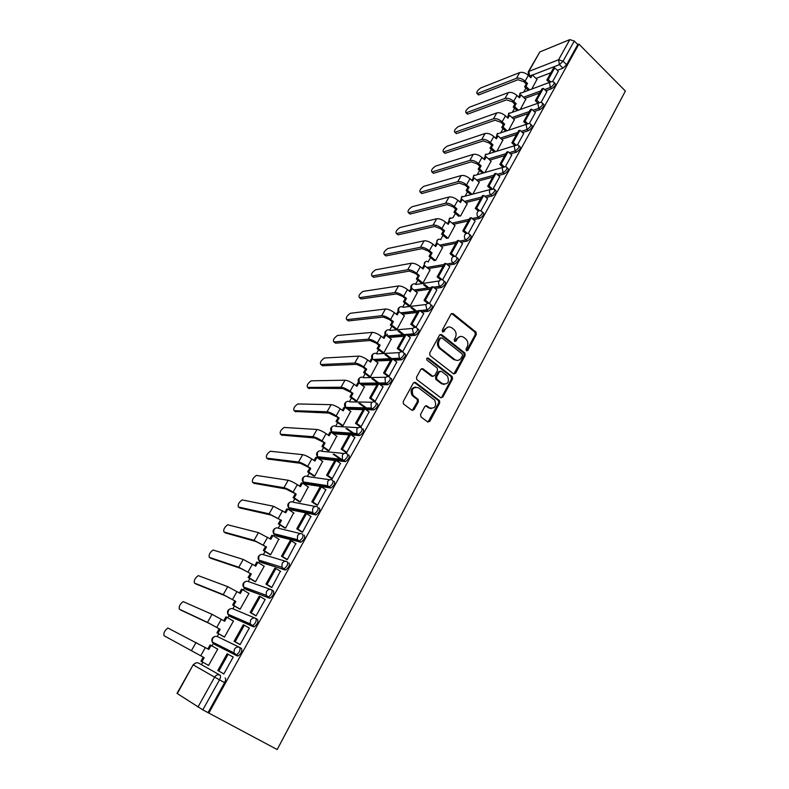 <?xml version="1.0" encoding="UTF-8"?>
<svg xmlns="http://www.w3.org/2000/svg" width="789" height="789" viewBox="0 0 789 789"><rect width="100%" height="100%" fill="white"/><g stroke="black" fill="none" stroke-linecap="round" stroke-linejoin="round"><path stroke-width="1.18" d="M466.378 350.72L467.828 350.375L476.329 334.487L475.954 332.07L453.093 313.657L451.002 314.121L442.264 330.108L442.59 331.893L444.069 331.548L445.203 329.467C447.057 326.745 449.306 326.232 451.949 327.928L454.247 329.782C456.259 332.08 456.624 334.664 455.352 337.524L454.237 339.595L454.553 341.361L456.022 341.016L457.137 338.945C458.971 336.222 461.19 335.7 463.804 337.376L466.052 339.201C468.055 341.479 468.419 344.043 467.167 346.904L466.062 348.965L466.378 350.72M466.486 350.799L475.284 334.566L474.919 332.149L451.594 313.499M442.747 331.991L444.187 329.555L445.203 329.467M454.691 341.45L456.121 339.014L457.137 338.945M420.537 414.432L421.02 416.996L427.697 421.928L429.857 421.336L439.71 402.923L439.483 400.634L415.527 382.487L413.337 383.04L403.199 401.591L403.366 403.85L411.888 410.241L414.087 409.649L418.387 401.709L418.2 399.431L413.081 395.368C411.158 389.233 412.933 386.699 418.426 387.764L434.759 400.201C436.761 406.276 435.035 408.84 429.571 407.874L426.977 405.931L424.817 406.513L420.537 414.432M208.799 713.138L578.889 44.105L625.381 91.041L277.186 749.55L202.822 709.863L177.012 693.383L193.137 664.851L177.298 693.6M453.488 373.789L455.588 373.256L465.155 355.375L464.829 352.989L441.633 334.654L439.503 335.147L429.67 353.156L429.936 355.514L453.488 373.789M452.521 378.976L442.816 397.114L440.686 397.686L416.75 379.509L416.533 377.191L420.823 369.341L422.993 368.808L432.599 376.156L434.739 375.613L437.53 370.465L437.274 368.118L426.948 360.1C426.376 358.492 426.819 357.812 428.279 358.088L452.255 376.639L452.521 378.976L451.495 378.996L441.801 397.114L442.816 397.114M197.94 707.082L214.618 677.13L193.443 665.028C194.883 662.918 196.639 662.287 198.69 663.135L220.042 675.128C220.871 675.897 220.693 677.465 219.5 679.852L202.822 709.863M525.938 88.092L523.778 91.918M514.576 108.261L512.377 112.176M503.066 128.715L500.818 132.72M491.399 149.456L489.101 153.539M479.564 170.473L477.217 174.645M467.561 191.796L465.175 196.037M455.401 213.415L452.965 217.734M443.053 235.339L440.666 239.59M430.538 257.579L428.19 261.751M417.845 280.134L415.537 284.227M404.964 303.025L402.706 307.029M391.896 326.242L389.687 330.167M387.409 334.211L386.62 335.611M378.631 349.803L376.471 353.64M365.179 373.71L363.068 377.458M351.519 397.981L349.468 401.631M337.653 422.618L335.65 426.168M323.579 447.619L321.636 451.071M318.046 457.452L317.73 458.014M309.288 473.005L307.404 476.349M303.765 482.829L303.311 483.627M294.78 498.786L292.966 502.021M289.257 508.599L288.675 509.635M280.046 524.961L278.29 528.088M274.533 534.764L273.813 536.047M265.084 551.55L263.388 554.559M259.571 561.344L258.713 562.873M249.886 578.564L248.259 581.444M244.383 588.338L243.377 590.123M234.441 605.991L232.893 608.753M228.948 615.755L227.794 617.807M218.75 633.873L217.271 636.496M213.267 643.617L211.955 645.944M202.812 662.198L201.432 664.654M578.889 44.105L577.785 44.549L566.62 64.708L562.981 68.16L557.29 70.329M550.919 72.746L535.987 78.427M569.806 39.618L539.863 51.916L528.837 71.424L558.582 59.757L569.806 39.618L574.274 41.008L563.07 61.177L559.431 64.649L532.496 75.044M577.785 44.549L574.274 41.008M530.898 75.665L529.666 76.138L528.837 71.424L528.196 71.957L539.863 51.916M541.076 102.373L546.885 91.79M520.336 109.395L525.721 99.394M529.36 123.478L535.346 112.58M508.718 130.116L514.329 119.711M517.476 144.89L523.64 133.666M496.942 151.133L502.78 140.294M505.433 166.587L511.765 155.048M484.988 172.436L491.074 161.163M493.224 188.581L499.723 176.726M472.877 194.035L479.199 182.328M480.836 210.9L487.513 198.729M460.598 215.949L467.167 203.789M468.272 233.554L475.116 221.048M448.142 238.16L454.957 225.555M455.509 256.533L462.541 243.693M435.646 260.449L442.57 247.628M442.57 279.848L449.789 266.672M422.983 283.034L430.015 270.016M427.806 303.39L424.058 300.392L425.33 300.224L429.433 303.509L436.83 289.987M410.142 305.945L417.273 292.729M415.882 327.484L423.693 313.657M397.104 329.181L404.343 315.768M401.345 351.588L402.686 351.697L410.349 337.682M382.557 352.772L383.878 352.772L391.226 339.142M387.705 376.146L389.036 376.304L396.798 362.062M369.153 376.659L370.465 376.708L377.911 362.871M373.858 401.088L375.169 401.285L383.04 386.827M355.553 400.901L356.845 400.999L364.4 386.945M359.794 426.405L361.086 426.652L369.074 411.966M341.745 425.508L343.018 425.656L350.681 411.375M345.503 452.127L346.785 452.413L354.882 437.491M327.731 450.48L328.983 450.687L336.755 436.179M330.995 478.242L332.258 478.588L340.463 463.419M313.499 475.846L314.732 476.102L322.612 461.358M316.261 504.773L317.503 505.167L325.818 489.742M299.051 501.587L300.264 501.912L308.243 486.912M301.28 531.727L302.512 532.181L310.925 516.489M284.385 527.742L285.569 528.117L293.646 512.86M286.072 559.115L287.285 559.628L295.776 543.651M269.483 554.292L270.647 554.736L278.803 539.203M270.607 586.947L271.801 587.519L280.361 571.246M254.354 581.266L255.488 581.769L264.256 566.117L263.713 565.94M254.896 615.233L256.07 615.864L265.173 599.453L264.631 599.245M238.978 608.664L240.083 609.236L248.999 593.338L248.308 593.072M238.929 643.992L240.073 644.672L249.334 627.995L248.456 627.61M223.356 636.496L224.441 637.137L233.495 620.982L232.489 620.539M222.685 673.224L223.82 673.964L233.228 657.01L232.035 656.399L233.199 657.059M207.487 664.782L208.543 665.492L217.744 649.081L216.62 648.499L217.725 649.12M239.787 647.473L241.473 648.44C242.44 651.004 241.306 653.519 238.091 655.984L215.407 644.869L213.681 643.893L213.217 642.443M255.981 618.497L257.549 619.424C258.555 621.91 257.441 624.375 254.186 626.831L231.059 617.028L229.352 616.041L228.869 614.601M271.909 590.004L273.369 590.882C274.414 593.289 273.3 595.715 270.025 598.161L246.454 589.62L244.787 588.624L244.265 587.213M288.922 562.804C290.017 565.131 288.912 567.508 285.598 569.954L261.613 562.646L259.966 561.63L259.423 560.269M304.229 535.179C305.363 537.427 304.258 539.765 300.915 542.201L276.544 536.086L274.345 533.759M319.289 507.988C320.472 510.167 319.367 512.465 315.994 514.892L291.24 509.931L289.04 507.672M334.122 481.231C335.335 483.341 334.24 485.6 330.828 488.026L305.718 484.18L303.499 482M348.708 454.898C349.971 456.93 348.866 459.159 345.424 461.575L336.459 460.658M334.842 460.48L319.979 458.813L317.75 456.723M363.078 428.969C364.37 430.932 363.275 433.122 359.794 435.548L351.391 435.025M349.113 434.867L334.013 433.832L331.794 431.849M377.221 403.445C378.552 405.339 377.458 407.499 373.937 409.915L365.988 409.728M363.167 409.649L347.85 409.215L346.085 408.081M391.147 378.306C392.508 380.14 391.413 382.261 387.863 384.687L380.288 384.785M377.004 384.815L361.697 384.963M404.856 353.551C406.256 355.326 405.161 357.417 401.571 359.833L394.313 360.178M390.644 360.346L375.475 361.037M418.367 329.171C419.797 330.877 418.703 332.948 415.083 335.364L408.091 335.927M404.067 336.252L389.007 337.445M431.672 305.156C433.131 306.803 432.037 308.844 428.378 311.27L421.632 312.02M417.302 312.503L402.321 314.18M444.779 281.495C446.268 283.093 445.174 285.095 441.485 287.521L434.946 288.458M430.34 289.109L415.408 291.24M457.245 257.786L457.728 258.19C459.208 259.739 458.103 261.721 454.405 264.137L448.044 265.222M443.191 266.061L428.299 268.615M470.017 234.797L470.5 235.211C471.95 236.72 470.836 238.672 467.177 241.079L460.924 242.322M455.845 243.337L440.982 246.296M482.602 212.133L483.105 212.566C484.495 214.026 483.391 215.959 479.761 218.366L473.617 219.746M468.331 220.94L453.478 224.293M494.999 189.794L495.512 190.248C496.873 191.678 495.758 193.581 492.168 195.978L486.103 197.497M480.629 198.867L465.786 202.586M507.228 167.771L507.751 168.244C509.063 169.635 507.948 171.519 504.398 173.905L498.411 175.552M492.76 177.101L477.907 181.184M519.27 146.064L519.813 146.557C521.085 147.918 519.961 149.782 516.45 152.159L510.532 153.914M504.713 155.65L489.861 160.068M531.155 124.662L531.707 125.175C532.93 126.496 531.806 128.341 528.324 130.708L522.476 132.582M516.509 134.485L501.636 139.249M542.862 103.556L543.434 104.099C544.617 105.381 543.483 107.205 540.041 109.563L534.252 111.545M528.137 113.626L513.244 118.695M554.411 82.737L554.992 83.309C556.137 84.561 555.002 86.366 551.59 88.713L545.85 90.794M539.607 93.043L524.695 98.428M552.625 81.563L558.267 71.286M531.796 88.96L536.954 79.364M207.438 664.88L208.543 665.492M222.636 673.313L223.82 673.964M319.437 458.448L319.979 458.813M333.422 433.408L334.013 433.832M208.02 712.635L224.609 682.663C225.792 680.286 225.97 678.708 225.131 677.938M460.283 336.469L456.121 339.014M448.32 327.011L444.187 329.555M453.833 373.986L464.119 355.425L463.794 353.038L440.163 334.487M462.492 355.632L462.167 353.876L441.899 337.909L440.41 338.254L439.217 340.453C437.954 343.235 438.27 345.779 440.163 348.077L454.632 359.468C457.275 361.115 459.504 360.563 461.318 357.821L462.492 355.632M440.735 337.879L439.404 338.323L440.41 338.254M456.969 360.415L453.606 359.518L439.148 348.136C437.254 345.838 436.938 343.304 438.201 340.523L439.404 338.323M440.992 397.863L441.801 397.114M432.964 376.363L431.593 376.175L421.592 368.621M451.495 378.996L451.032 376.481L427.135 358.048M442.471 383.71C447.974 384.657 449.631 382.093 447.432 375.998L441.485 371.333L439.355 371.866L436.573 377.014L436.81 379.341L442.471 383.71L441.455 383.72L444.217 384.46M440.104 371.146L438.349 371.895L439.355 371.866M441.455 383.72L435.804 379.361L435.558 377.034L438.349 371.895M431.198 408.584L428.575 407.854L425.666 405.733M415.625 387.014C411.207 387.902 410.024 390.683 412.095 395.368L413.87 396.137M412.203 410.418L417.391 401.7L417.203 399.421L412.884 396.127M427.963 422.085L438.694 402.913L438.477 400.615L414.156 382.29M528.226 90.281L524.606 86.82L525.938 86.326L527.525 83.496L526.204 83.999L523.748 81.642L517.929 79.738L478.943 94.838L477.937 94.384M530.1 77.075L531.027 75.428L532.358 74.916L530.78 77.726L528.334 75.369C525.316 72.795 522.446 71.858 519.714 72.558L480.679 87.993C477.335 90.439 476.142 92.313 477.098 93.605L516.44 78.318C519.172 77.628 522.052 78.565 525.07 81.139L527.525 83.496M524.606 86.82L526.204 83.999M549.371 82.47L546.856 80.024L548.256 79.502L554.756 67.834L558.306 71.326M548.256 79.502L550.406 81.602M546.856 80.024L553.355 68.377L554.756 67.834M532.358 74.916L537.102 79.502M525.938 86.326L529.547 89.788M517.012 110.559L513.235 106.998L514.556 106.535L516.164 103.665L514.852 104.138L512.367 101.801L506.528 99.848L467.847 114.06L466.861 113.577M518.777 97.175L519.744 95.459L521.065 94.966L519.458 97.816L516.982 95.469C513.935 92.905 511.055 91.948 508.333 92.599L469.603 107.146C466.23 109.612 465.037 111.496 466.033 112.817L505.019 98.428C507.731 97.797 510.621 98.753 513.678 101.317L516.164 103.665M513.235 106.998L514.852 104.138M508.136 116.042L508.51 113.655L537.98 103.231L535.346 100.676L536.737 100.183L543.325 88.348L546.925 91.83M536.737 100.183L538.986 102.333M535.346 100.676L541.935 88.861L543.325 88.348M521.065 94.966L525.869 99.532M514.556 106.535L518.334 110.095M505.67 131.122L501.705 127.463L503.017 127.029L504.644 124.12L503.343 124.563L500.828 122.226L494.969 120.224L456.604 133.538L455.638 133.025M507.297 117.541L508.303 115.756L509.615 115.302L507.988 118.192L505.483 115.855C502.396 113.291 499.506 112.314 496.804 112.906L458.389 126.556C454.987 129.021 453.793 130.925 454.809 132.276L493.441 118.814C496.143 118.242 499.033 119.228 502.129 121.782L504.644 124.12M501.705 127.463L503.343 124.563M526.381 124.149L523.679 121.614L525.06 121.161L531.737 109.158L535.386 112.62M525.06 121.161L527.407 123.37M523.679 121.614L530.356 109.632L531.737 109.158M509.615 115.302L514.477 119.849M503.017 127.029L506.972 130.688M494.18 151.981L490.018 148.204L491.31 147.799L492.977 144.851L491.675 145.265L489.131 142.947L483.253 140.886L445.213 153.263L444.276 152.731M495.66 138.203L496.705 136.339L498.007 135.915L496.36 138.844L493.815 136.517C490.699 133.962 487.789 132.956 485.107 133.489L447.018 146.221C443.586 148.687 442.392 150.62 443.448 152.001L481.704 139.485C484.387 138.963 487.296 139.978 490.423 142.533L492.977 144.851M490.018 148.204L491.675 145.265M514.615 145.403L511.844 142.858L513.215 142.434L519.99 130.264L523.689 133.706M513.215 142.434L515.681 144.712M511.844 142.858L518.62 130.708L519.99 130.264M498.007 135.915L502.938 140.432M491.31 147.799L495.472 151.577M482.543 173.136L478.164 169.231L479.456 168.866L481.132 165.877L479.85 166.252L477.266 163.944L471.368 161.844L433.674 173.255L432.757 172.692M483.854 159.141L484.949 157.198L486.241 156.814L484.564 159.782L481.99 157.465C478.834 154.92 475.925 153.885 473.252 154.368L435.508 166.134C432.037 168.619 430.853 170.562 431.938 171.982L469.8 160.443C472.473 159.98 475.382 161.025 478.548 163.56L481.132 165.877M478.164 169.231L479.85 166.252M502.692 166.972L499.841 164.398L501.193 164.004L508.067 151.666L511.814 155.088M501.193 164.004L503.806 166.371M499.841 164.398L506.706 152.07L508.067 151.666M486.241 156.814L491.231 161.311M479.456 168.866L483.825 172.771M470.757 194.587L466.151 190.563L467.423 190.218L469.13 187.19L467.857 187.535L465.244 185.237L459.326 183.078L421.977 193.502L421.079 192.93M471.891 180.375L473.025 178.353L474.307 177.998L472.611 181.006L469.997 178.708C466.812 176.174 463.883 175.109 461.24 175.533L423.841 186.322C420.34 188.808 419.156 190.78 420.271 192.23L457.738 181.697C460.382 181.292 463.311 182.358 466.516 184.892L469.13 187.19M466.151 190.563L467.857 187.535M490.61 188.857L487.661 186.253L489.002 185.898L495.985 173.373L499.782 176.775M489.002 185.898L491.774 188.344M487.661 186.253L494.634 173.748L495.985 173.373M474.307 177.998L479.367 182.476M467.423 190.218L472.039 194.262M458.833 216.364L453.961 212.182L455.223 211.876L456.959 208.809L455.697 209.115L453.044 206.836L447.107 204.627L410.132 214.026L409.254 213.434M459.76 201.905L460.934 199.814L462.206 199.489L460.49 202.536L457.837 200.248C454.612 197.723 451.683 196.639 449.049 196.994L412.016 206.777C408.485 209.263 407.302 211.255 408.446 212.754L445.499 203.246C448.122 202.901 451.061 203.996 454.306 206.521L456.959 208.809M453.961 212.182L455.697 209.115M478.371 211.077L475.313 208.414L476.645 208.099L483.716 195.386L487.563 198.779M476.645 208.099L479.584 210.663M475.313 208.414L482.375 195.731L483.716 195.386M462.206 199.489L467.335 203.937M455.223 211.876L460.095 216.058M446.752 238.446L441.603 234.116L442.856 233.85L444.611 230.733L443.359 231.009L440.676 228.741L434.719 226.473L398.041 234.846L397.271 234.215M447.452 223.751L448.675 221.571L449.937 221.275L448.191 224.372L445.509 222.103C442.244 219.579 439.295 218.464 436.682 218.76L400.033 227.498C396.472 230.003 395.289 232.015 396.463 233.554L433.082 225.102C435.696 224.826 438.645 225.94 441.919 228.465L444.611 230.733M441.603 234.116L443.359 231.009M465.974 233.623L462.778 230.911L464.1 230.625L471.28 217.734L475.175 221.098M464.1 230.625L467.246 233.307M462.778 230.911L469.948 218.04L471.28 217.734M449.937 221.275L455.125 225.703M442.856 233.85L448.004 238.189M434.315 260.686L429.068 256.366L430.301 256.129L432.086 252.973L430.843 253.21L428.121 250.951L422.154 248.634L385.91 255.922L385.121 255.281M434.966 245.902L436.238 243.633L437.491 243.377L435.715 246.523L433.003 244.265C429.689 241.75 426.741 240.615 424.147 240.842L387.882 248.515C384.302 251.01 383.109 253.052 384.312 254.63L420.498 247.263C423.082 247.056 426.04 248.21 429.354 250.715L432.086 252.973M429.068 256.366L430.843 253.21M453.409 256.524L450.055 253.733L451.367 253.486L458.656 240.398L462.61 243.742M451.367 253.486L454.76 256.326M450.055 253.733L457.334 240.665L458.656 240.398M437.491 243.377L442.747 247.776M430.301 256.129L435.558 260.469M422.302 268.368L423.634 266.021L424.857 265.804L423.062 268.99L420.31 266.741C416.967 264.246 414.008 263.072 411.434 263.23L375.574 269.808C371.974 272.304 370.781 274.365 371.994 276.002L407.726 269.749C410.3 269.611 413.258 270.795 416.622 273.29L419.383 275.529L418.16 275.726L415.399 273.487L409.402 271.11L373.611 277.284L371.994 276.002M421.671 283.231L416.355 278.931L417.578 278.734L419.383 275.529M416.355 278.931L418.16 275.726M427.737 288.123L423.486 284.691M440.686 279.77L437.155 276.89L438.447 276.683L445.844 263.408L449.848 266.731M438.447 276.683L442.156 279.72M437.155 276.89L444.542 263.634L445.844 263.408M424.857 265.804L430.192 270.163M417.578 278.734L422.904 283.044M424.719 284.513L428.969 287.946M408.85 306.102L403.455 301.822L404.658 301.664L406.493 298.41L405.28 298.577L402.479 296.358L396.472 293.912L361.096 298.952L360.326 298.35M409.461 291.161L410.832 288.725L412.055 288.547L410.231 291.782L407.44 289.553C404.047 287.058 401.078 285.865 398.524 285.953L363.048 291.397C359.478 293.893 358.275 295.983 359.459 297.68L394.776 292.561C397.321 292.492 400.289 293.705 403.692 296.191L406.493 298.41M403.455 301.822L405.28 298.577M415.547 311.399L410.822 307.651M425.33 300.224L432.836 286.752L436.909 290.046M424.058 300.392L431.553 286.94L432.836 286.752M412.055 288.547L417.46 292.877M404.658 301.664L410.063 305.954M412.036 307.513L416.77 311.261M395.841 329.299L390.358 325.058L391.551 324.94L393.415 321.636L392.222 321.754L389.381 319.555L383.346 317.05L348.422 320.916L347.683 320.354M396.423 314.288L397.853 311.763L399.056 311.625L397.212 314.9L394.382 312.691C390.949 310.215 387.971 308.982 385.436 309.002L350.346 313.292C346.805 315.778 345.612 317.898 346.756 319.653L381.629 315.708C384.154 315.718 387.133 316.951 390.575 319.427L393.415 321.636M390.358 325.058L392.222 321.754M403.278 335.059L397.991 330.966M414.767 327.376L410.763 324.249L412.026 324.121L419.64 310.442L423.772 313.716M412.026 324.121L416.188 327.386M410.763 324.249L418.367 310.59L419.64 310.442M414.432 335.009L416.178 334.861M399.056 311.625L404.54 315.925M391.551 324.94L397.045 329.191M399.195 330.857L404.491 334.96M382.645 352.841L377.083 348.63L378.256 348.551L380.15 345.197L378.967 345.276L376.087 343.097L370.031 340.523L335.562 343.185L334.861 342.663M383.198 337.761L384.677 335.138L385.87 335.039L383.996 338.363L381.126 336.173C377.655 333.708 374.667 332.445 372.152 332.386L337.475 335.493C333.954 337.968 332.761 340.118 333.875 341.933L368.285 339.201C370.791 339.28 373.779 340.542 377.26 343.008L380.15 345.197M377.083 348.63L378.967 345.276M390.949 359.133L385.002 354.636M401.571 351.756L397.262 348.462L398.514 348.383L406.246 334.497L410.428 337.751M398.514 348.383L402.735 351.618M397.262 348.462L404.994 334.605L406.246 334.497M395.812 358.906L396.117 358.364M385.87 335.039L391.433 339.309M378.256 348.551L383.829 352.772M386.196 354.567L391.975 358.946M369.252 376.738L363.601 372.546L364.765 372.516L366.678 369.114L365.514 369.153L362.595 366.984L356.52 364.35L322.523 365.761L321.863 365.277M369.785 361.579L371.313 358.857L372.487 358.798L370.583 362.181L367.674 360.001C364.163 357.545 361.165 356.253 358.679 356.125L324.417 357.999C320.936 360.474 319.732 362.644 320.817 364.518L354.754 363.039C357.23 363.187 360.228 364.488 363.759 366.934L366.678 369.114M363.601 372.546L365.514 369.153M378.602 383.661L371.866 378.671M387.941 376.323L383.562 373.049L384.795 373.019L392.646 358.916L396.897 362.141M384.795 373.019L389.076 376.225M383.562 373.049L391.403 358.975L392.646 358.916M372.487 358.798L378.128 363.029M364.765 372.516L370.426 376.708M373.039 378.651L379.785 383.651M355.661 400.98L349.921 396.828L351.066 396.837L353.008 393.386L342.811 388.523L308.677 388.218M356.164 385.752L357.752 382.931L358.906 382.912L356.973 386.344L354.024 384.184C350.464 381.748 347.456 380.416 345 380.209L311.182 380.821C307.73 383.286 306.526 385.496 307.572 387.429L341.016 387.221C343.462 387.458 346.479 388.79 350.05 391.226L353.008 393.386M349.921 396.828L351.864 393.376M366.274 408.663L358.837 403.278M374.104 401.266L369.647 398.011L370.869 398.031L378.838 383.71L383.148 386.906M370.869 398.031L375.209 401.207M369.647 398.011L377.615 383.72L378.838 383.71M358.906 382.912L364.626 387.113M351.066 396.837L356.815 400.999M359.991 403.297L367.447 408.702M341.874 425.596L336.035 421.464L337.159 421.523L339.132 418.022L328.895 413.071L295.313 411.493M342.337 410.28L343.984 407.361L345.118 407.39L343.156 410.872L340.167 408.732C336.568 406.305 333.55 404.944 331.114 404.658L297.759 403.958C294.327 406.434 293.123 408.672 294.139 410.665L327.07 411.779C329.496 412.095 332.514 413.456 336.134 415.882L339.132 418.022M336.035 421.464L337.998 417.973M354.054 434.206L345.937 428.476M360.05 426.593L355.523 423.368L356.727 423.427L364.824 408.889L369.193 412.045M356.727 423.427L361.135 426.573M355.523 423.368L363.611 408.85L364.824 408.889M345.118 407.39L350.927 411.552M337.159 421.523L343.008 425.656M347.091 428.545L355.208 434.285M327.869 450.588L321.932 446.485L323.046 446.584L325.048 443.023L314.762 437.984L281.762 435.094M328.303 435.193L329.999 432.165L331.124 432.244L329.141 435.775L326.104 433.654C322.454 431.238 319.427 429.847 317.02 429.482L284.139 427.441C280.746 429.906 279.533 432.175 280.509 434.236L312.917 436.712C315.314 437.106 318.342 438.506 322.001 440.913L325.048 443.023M321.932 446.485L323.934 442.935M342.031 460.352L333.096 454.188M345.789 452.324L341.173 449.109L342.357 449.217L350.582 434.453L355.02 437.589M342.357 449.217L346.835 452.334M341.173 449.109L349.389 434.374L350.582 434.453M331.124 432.244L337.011 436.366M323.046 446.584L328.983 450.687M334.22 454.296L343.176 460.48M313.667 475.954L307.621 471.881L308.716 472.029L310.748 468.419L300.412 463.281L268.023 459.04M314.052 460.48L315.817 457.344L316.922 457.472L314.9 461.052L311.813 458.961C308.124 456.565 305.087 455.135 302.71 454.671L270.331 451.249C266.958 453.714 265.745 456.022 266.692 458.153L298.538 462.019C300.905 462.502 303.943 463.932 307.661 466.329L310.748 468.419M307.621 471.881L309.653 468.281M331.311 478.45L326.597 475.264L327.77 475.422L336.114 460.421L340.621 463.518M327.77 475.422L332.307 478.499M326.597 475.264L334.94 460.293L336.114 460.421M316.922 457.472L322.888 461.545M308.716 472.029L314.742 476.092M299.248 501.725L293.084 497.672L294.169 497.869L296.23 494.21L285.855 488.963L254.078 483.332M299.583 486.152L301.408 482.907L302.493 483.085L300.441 486.724L297.315 484.653C293.567 482.266 290.53 480.807 288.182 480.264L256.326 475.402C252.983 477.878 251.76 480.205 252.667 482.414L283.951 487.71C286.289 488.283 289.336 489.762 293.094 492.139L296.23 494.21M293.084 497.672L295.155 494.013M316.606 504.999L311.793 501.824L312.937 502.041L321.429 486.803L325.995 489.87M312.937 502.041L317.553 505.088M311.793 501.824L320.275 486.616L321.429 486.803M302.493 483.085L308.558 487.119M294.169 497.869L300.274 501.883M284.622 527.89L278.33 523.866L279.385 524.113L281.486 520.385L271.061 515.049L239.935 507.978M284.888 512.229L286.772 508.875L287.847 509.092L285.766 512.791L273.428 506.242L242.115 499.91C238.801 502.386 237.578 504.753 238.436 507.021L269.128 513.807L281.486 520.385M278.33 523.866L280.42 520.148M301.674 531.983L296.753 528.817L297.877 529.084L306.507 513.6L311.142 516.637M297.877 529.084L302.562 532.092M296.753 528.817L305.363 513.363L306.507 513.6M287.847 509.092L293.991 513.087M279.385 524.113L285.588 528.078M269.789 554.48L263.339 550.466L264.374 550.771L266.504 546.984L256.031 541.54L225.585 532.979M269.966 538.709L271.919 535.238L272.964 535.514L270.854 539.272L258.437 532.624L227.696 524.774C224.401 527.249 223.179 529.656 223.997 532.003L254.078 540.317L266.504 546.984M263.339 550.466L265.469 546.688M286.525 559.401L281.476 556.245L282.58 556.561L291.338 540.83L296.053 543.828M282.58 556.561L287.334 559.539M281.476 556.245L290.224 540.544L291.338 540.83M272.964 535.514L279.207 539.459M264.374 550.771L270.666 554.687M254.758 581.513L248.111 577.489L249.127 577.844L251.297 573.997L246.996 571.66L240.773 568.445L211.018 558.365M254.808 565.614L256.829 562.024L257.855 562.34L255.705 566.167L243.219 559.431L213.06 550.012C209.805 552.487 208.562 554.933 209.341 557.35L238.791 567.232L251.297 573.997M248.111 577.489L250.271 573.652M271.179 587.292L265.942 584.116L267.027 584.491L275.923 568.504L280.716 571.463M267.027 584.491L271.85 587.42M265.942 584.116L274.828 568.159L275.923 568.504M257.855 562.34L264.197 566.246M249.127 577.844L255.518 581.71M239.609 609.029L232.647 604.936L233.643 605.35L235.842 601.445L225.279 595.774L196.244 584.126M239.402 592.933L241.493 589.225L242.509 589.6L240.32 593.486L227.765 586.651L198.207 575.625C194.982 578.1 193.729 580.586 194.469 583.081L223.257 594.581L235.842 601.445M232.647 604.936L234.836 601.04M255.695 615.706L250.152 612.442L251.218 612.875L260.262 596.622L265.124 599.541M251.218 612.875L256.119 615.765M250.152 612.442L259.196 596.218L260.262 596.622M242.509 589.6L248.939 593.446M233.643 605.35L240.122 609.167M224.451 637.127L216.926 632.827L217.902 633.291L220.131 629.326L209.529 623.547L181.243 610.272M223.76 620.696L225.92 616.86L226.907 617.294L224.687 621.239L212.054 614.315L183.137 601.612C179.931 604.098 178.679 606.623 179.369 609.197L207.477 622.373L220.131 629.326M216.926 632.827L219.155 628.863M240.083 644.652L234.106 641.23L235.142 641.733L244.343 625.213L249.285 628.083M235.142 641.733L240.122 644.583M234.106 641.23L243.298 624.75L244.343 625.213M226.907 617.294L233.436 621.091M217.902 633.291L224.49 637.058M207.862 648.913L210.101 644.938L211.067 645.441L208.809 649.446L167.84 628.005C164.664 630.49 163.392 633.064 164.043 635.717L204.183 657.661L164.043 635.717M203.227 657.138L200.958 661.172L201.905 661.695L204.183 657.661M228.159 654.268L227.133 653.746L217.794 670.502L218.809 671.064L228.159 654.268L233.179 657.099M218.809 671.064L223.869 673.875M211.067 645.441L217.695 649.179M201.905 661.695L208.592 665.403M466.792 350.424L467.828 350.375M443.063 331.627L444.069 331.548M454.997 341.085L456.022 341.016M198.69 663.135L220.042 675.128C217.922 674.25 216.117 674.92 214.618 677.13L224.609 682.663M562.981 68.16L559.431 64.649L558.582 59.757L563.07 61.177L566.62 64.708M530.287 76.74L529.251 76.247M237.311 655.955L213.681 643.893L212.142 641.901L212.576 638.518C213.997 636.447 215.713 635.845 217.725 636.713L239.333 647.246M253.456 626.821L229.352 616.041L227.873 614.167L228.258 610.696C229.658 608.664 231.345 608.082 233.337 608.97L255.015 618.063M269.335 598.161L244.787 588.624L243.367 586.878L243.702 583.308C245.073 581.306 246.74 580.763 248.703 581.661L270.43 589.403M284.957 569.964L259.966 561.63L258.624 560.022L258.9 556.353C260.262 554.381 261.899 553.858 263.822 554.775L285.608 561.265M300.333 542.221L298.656 541.155L274.917 535.06L273.655 533.581L273.872 529.804C275.203 527.88 276.821 527.377 278.714 528.314L300.55 533.62M315.452 514.921L313.805 513.836L289.642 508.895L288.458 507.554L288.606 503.668C289.918 501.774 291.506 501.301 293.38 502.248L315.275 506.449M330.335 488.056L328.717 486.961L304.14 483.124L303.055 481.931L303.114 477.937C304.406 476.063 305.974 475.619 307.818 476.586L329.792 479.751M344.99 461.614L343.393 460.51L318.421 457.748L317.434 456.693L317.405 452.59C318.687 450.746 320.226 450.322 322.05 451.308L344.112 453.488M359.409 435.577L357.841 434.463L332.485 432.757L331.597 431.839L331.488 427.618C332.741 425.813 334.27 425.409 336.055 426.405L358.236 427.668M373.611 409.945L372.063 408.82L346.341 408.13L345.572 407.361L345.355 403.021C346.588 401.246 348.097 400.861 349.862 401.877L372.181 402.252M387.596 384.716L386.068 383.572L360.208 383.868M359.33 383.227L359.015 378.789C360.238 377.043 361.717 376.678 363.463 377.704L385.939 377.241M401.364 359.863L399.855 358.719L392.823 359.044M391.324 359.123L374.006 359.932M372.457 358.798L372.477 354.912C373.68 353.196 375.14 352.851 376.856 353.886L399.51 352.614M414.925 335.384L413.436 334.23L406.621 334.783M404.806 334.93L387.557 336.331M385.634 335.059L385.752 331.38C386.935 329.694 388.366 329.368 390.062 330.423L412.913 328.372M428.279 311.28L426.819 310.116L420.172 310.866M418.081 311.103L400.891 313.055M398.642 311.665L398.82 308.193C399.993 306.526 401.404 306.231 403.08 307.286L426.139 304.485M441.436 287.531L439.996 286.358L433.506 287.295M431.169 287.63L413.998 290.105M411.473 288.626L411.71 285.332C412.864 283.695 414.264 283.419 415.911 284.494L439.187 280.953M454.405 264.137L452.975 262.954L446.623 264.049M444.059 264.502L426.908 267.471M467.177 241.079L465.766 239.886L459.533 241.148M456.762 241.7L439.611 245.152M479.761 218.366L478.381 217.162L472.236 218.563M469.277 219.234L452.117 223.139M492.168 195.978L490.797 194.765L484.752 196.293M481.625 197.082L464.445 201.432M504.398 173.905L503.047 172.692L497.07 174.349M493.786 175.257L476.586 180.02M516.45 152.159L515.118 150.936L509.211 152.701M505.788 153.727L488.559 158.895M528.324 130.708L527.013 129.485L521.174 131.359M517.614 132.513L500.354 138.065M540.041 109.563L538.749 108.33L532.96 110.312M529.271 111.584L511.982 117.512M551.59 88.713L550.318 87.48L544.578 89.561M540.781 90.942L523.442 97.234M553.72 82.066C554.854 83.318 553.72 85.123 550.318 87.48L549.46 82.569L552.093 81.454L553.72 82.066M519.507 95.864L519.882 93.496L549.568 82.391M542.142 102.856C543.325 104.148 542.191 105.973 538.749 108.33L537.891 103.398L540.682 102.284L542.142 102.856M530.395 123.952C531.618 125.264 530.494 127.108 527.013 129.485L526.145 124.514L529.113 123.419L530.395 123.952M518.491 145.334C519.754 146.685 518.629 148.549 515.118 150.936L514.231 145.935L517.387 144.86L518.491 145.334M506.41 167.031C507.721 168.412 506.597 170.306 503.047 172.692L502.149 167.672L505.502 166.617L506.41 167.031M494.151 189.035C495.502 190.465 494.387 192.368 490.797 194.765C489.387 193.266 489.091 191.579 489.9 189.715L494.151 189.035M481.724 211.363C483.115 212.823 482 214.756 478.381 217.162C476.941 215.663 476.645 213.977 477.463 212.083C478.44 210.614 479.682 210.288 481.211 211.107L481.724 211.363M469.11 234.017C470.54 235.517 469.425 237.479 465.766 239.886C464.317 238.396 464.011 236.69 464.839 234.787C465.895 233.228 467.206 232.923 468.794 233.86L469.11 234.017M456.308 256.997C457.778 258.545 456.673 260.528 452.975 262.954C451.505 261.465 451.19 259.749 452.038 257.816C453.162 256.178 454.553 255.883 456.2 256.948L456.308 256.997M443.339 280.322C444.828 281.91 443.724 283.922 440.035 286.348L439.887 286.259C438.487 284.77 438.201 283.083 439.039 281.19C440.223 279.493 441.653 279.207 443.339 280.322M430.212 303.992C431.672 305.629 430.567 307.671 426.918 310.097L425.853 304.919C427.046 303.193 428.496 302.887 430.212 303.992M416.888 328.017C418.308 329.713 417.213 331.784 413.594 334.211L412.46 329.013C413.673 327.248 415.152 326.922 416.888 328.017M403.357 352.407C404.747 354.172 403.652 356.263 400.072 358.689L399.323 358.206L398.869 353.462C400.102 351.677 401.591 351.322 403.357 352.407M389.618 377.162C390.979 378.996 389.884 381.126 386.334 383.543L385.397 382.921L385.062 378.296C386.314 376.471 387.833 376.097 389.618 377.162M375.672 402.311C376.994 404.205 375.899 406.365 372.388 408.791L371.274 408.021L371.047 403.504C372.319 401.66 373.858 401.266 375.672 402.311M345.829 407.893L345.631 407.361M361.51 427.855C362.792 429.808 361.697 432.007 358.216 434.423L356.934 433.506L356.806 429.117C358.098 427.234 359.666 426.81 361.51 427.855M347.121 453.793C348.373 455.815 347.268 458.044 343.826 460.47L342.377 459.405L342.347 455.125C343.659 453.211 345.247 452.768 347.121 453.793M332.504 480.136C333.717 482.237 332.613 484.505 329.2 486.931L327.593 485.708L327.662 481.556C328.983 479.604 330.601 479.13 332.504 480.136M317.651 506.913C318.825 509.083 317.72 511.38 314.338 513.817L312.592 512.446L312.73 508.402C314.081 506.42 315.728 505.917 317.651 506.913M302.562 534.104C303.696 536.352 302.591 538.7 299.238 541.136L297.354 539.617L297.571 535.682C298.942 533.66 300.609 533.137 302.562 534.104M287.226 561.748C288.32 564.076 287.206 566.453 283.892 568.899L281.87 567.232L282.156 563.405C283.547 561.354 285.243 560.801 287.226 561.748M271.643 589.837C272.688 592.243 271.574 594.669 268.29 597.115L266.149 595.3L266.495 591.582C267.905 589.491 269.631 588.91 271.643 589.837M255.804 618.398C256.81 620.884 255.685 623.349 252.431 625.805L250.172 623.852L250.567 620.223C252.007 618.093 253.752 617.481 255.804 618.398M239.708 647.424C240.655 649.998 239.521 652.513 236.305 654.969L235.536 654.949L233.929 652.878L234.382 649.337C235.842 647.177 237.617 646.536 239.708 647.424M496.616 136.507L496.991 134.081L526.233 124.366M484.929 157.238L485.314 154.802L514.31 145.807M473.094 178.344L473.469 175.799L502.228 167.554M461.101 199.765L461.466 197.102L489.959 189.607M448.941 221.502L449.286 218.691L452.955 217.734M436.623 243.554L436.938 240.596C437.964 239.097 439.256 238.791 440.804 239.688M424.137 265.932L424.413 262.806C425.518 261.228 426.869 260.942 428.476 261.958M452.077 313.766L453.093 313.657M474.83 332.08L475.875 331.991M475.284 334.566L476.329 334.487M440.617 334.733L441.633 334.654M463.656 352.92L464.691 352.87M464.119 355.425L465.155 355.375M454.563 373.276L455.588 373.256M438.201 340.523L439.217 340.453M439.71 348.639L440.716 348.58M453.606 359.518L454.632 359.468M421.997 368.838L422.993 368.808M431.593 376.175L432.599 376.156M427.283 358.137L428.279 358.088M451.032 376.481L452.058 376.452M435.558 377.034L436.573 377.014M436.031 379.578L437.047 379.558M425.971 405.911L426.977 405.931M428.575 407.854L429.571 407.874M416.908 399.135L417.904 399.145M417.391 401.7L418.387 401.709M413.091 409.629L414.087 409.649M414.531 382.497L415.527 382.487M438.22 400.378L439.236 400.388M438.694 402.913L439.71 402.923M428.851 421.296L429.857 421.336M477.503 93.496L478.943 94.838M528.334 75.369L525.07 81.139M519.714 72.558L516.44 78.318M466.388 112.719L467.847 114.06M516.982 95.469L513.678 101.317M508.333 92.599L505.019 98.428M455.125 132.197L456.604 133.538M505.483 115.855L502.129 121.782M496.804 112.906L493.441 118.814M443.714 151.932L445.213 153.263M493.815 136.517L490.423 142.533M485.107 133.489L481.704 139.485M432.155 171.933L433.674 173.255M481.99 157.465L478.548 163.56M473.252 154.368L469.8 160.443M420.438 192.191L421.977 193.502M469.997 178.708L466.516 184.892M461.24 175.533L457.738 181.697M408.574 212.724L410.132 214.026M457.837 200.248L454.306 206.521M449.049 196.994L445.499 203.246M396.542 233.534L398.12 234.826M445.509 222.103L441.919 228.465M436.682 218.76L433.082 225.102M384.351 254.62L385.949 255.912M433.003 244.265L429.354 250.715M424.147 240.842L420.498 247.263M420.31 266.741L416.622 273.29M411.434 263.23L407.726 269.749M359.459 297.68L361.096 298.952M407.44 289.553L403.692 296.191M398.524 285.953L394.776 292.561M346.756 319.653L348.422 320.916M394.382 312.691L390.575 319.427M385.436 309.002L381.629 315.708M333.875 341.933L335.562 343.185M381.126 336.173L377.26 343.008M372.152 332.386L368.285 339.201M320.817 364.518L322.523 365.761M367.674 360.001L363.759 366.934M358.679 356.125L354.754 363.039M307.572 387.429L309.298 388.661M354.024 384.184L350.05 391.226M345 380.209L341.016 387.221M294.139 410.665L295.895 411.888M340.167 408.732L336.134 415.882M331.114 404.658L327.07 411.779M280.509 434.236L282.284 435.449M326.104 433.654L322.001 440.913M317.02 429.482L312.917 436.712M266.692 458.153L268.487 459.346M311.813 458.961L307.661 466.329M302.71 454.671L298.538 462.019M252.667 482.414L254.492 483.598M297.315 484.653L293.094 492.139M288.182 480.264L283.951 487.71M238.436 507.021L240.29 508.195M282.59 510.739L278.3 518.343M273.428 506.242L269.128 513.807M223.997 532.003L225.871 533.167M267.629 537.24L263.27 544.962M258.437 532.624L254.078 540.317M209.341 557.35L211.245 558.504M252.441 564.155L248.012 572.005M243.219 559.431L238.791 567.232M194.469 583.081L196.402 584.215M237.006 591.503L232.508 599.472M227.765 586.651L223.257 594.581M179.369 609.197L181.322 610.321M221.324 619.286L216.748 627.383M212.054 614.315L207.477 622.373M205.387 647.522L200.741 655.748M196.096 642.414L191.441 650.609M520.434 92.816L519.044 96.702M441.485 287.521L439.887 286.259L433.398 287.196M428.378 311.27L426.563 309.89L419.896 310.649M415.083 335.364L413.041 333.865L387.113 335.986M401.571 359.833L399.323 358.206L373.365 359.459M387.863 384.687L385.397 382.921L359.35 383.237M373.937 409.915L371.274 408.021L345.572 407.361C343.856 405.033 344.191 403.169 346.568 401.749M359.794 435.548L356.934 433.506L331.597 431.839C329.999 429.482 330.394 427.628 332.78 426.277M345.424 461.575L342.377 459.405L317.434 456.693C315.935 454.306 316.399 452.462 318.795 451.17M330.828 488.026L327.593 485.708L303.055 481.931C301.664 479.505 302.187 477.68 304.613 476.448M315.994 514.892L312.592 512.446L288.458 507.554C287.176 505.098 287.758 503.283 290.214 502.11M300.915 542.201L297.354 539.617L273.655 533.581C272.461 531.076 273.112 529.271 275.608 528.157M285.598 569.954L281.87 567.232L258.624 560.022C257.52 557.468 258.24 555.673 260.784 554.608M270.025 598.161L266.149 595.3L243.367 586.878C242.341 584.274 243.13 582.479 245.734 581.473M254.186 626.831L250.172 623.852L227.873 614.167C226.936 611.505 227.794 609.71 230.467 608.763M238.091 655.984L233.929 652.878L212.142 641.901C211.284 639.169 212.221 637.364 214.963 636.486M509.092 112.945L507.692 116.841M497.593 133.351L496.182 137.256M485.945 154.033L484.525 157.958M474.14 175L472.69 178.945M462.167 196.264L460.697 200.228M450.026 217.823L448.537 221.817M437.727 239.678L436.209 243.702M425.241 261.849L423.732 266.001M431.228 287.512L413.89 290.017M412.588 284.336C410.882 285.342 410.398 286.792 411.118 288.685M418.229 310.836L400.615 312.848M399.757 307.148C397.952 308.203 397.478 309.722 398.337 311.704M386.748 330.285C384.815 331.41 384.361 333.007 385.387 335.078M373.542 353.758C371.481 354.971 371.057 356.658 372.28 358.808M360.149 377.576C357.802 379.045 357.516 380.929 359.311 383.207M196.027 662.898L193.137 664.851M528.196 71.957L528.403 75.428M474.919 332.149L475.954 332.07M463.794 353.038L464.829 352.989M439.148 348.136L440.163 348.077M435.804 379.361L436.81 379.341M451.229 376.659L452.255 376.639M412.095 395.368L413.081 395.368M417.203 399.421L418.2 399.431M438.477 400.615L439.483 400.634M478.548 94.946L477.098 93.605M467.492 114.149L466.033 112.817M456.289 133.607L454.809 132.276M444.947 153.322L443.448 152.001M433.447 173.304L431.938 171.982M421.799 193.542L420.271 192.23M410.004 214.056L408.446 212.754M398.041 234.846L396.463 233.554M385.91 255.922L384.312 254.63"/></g></svg>
